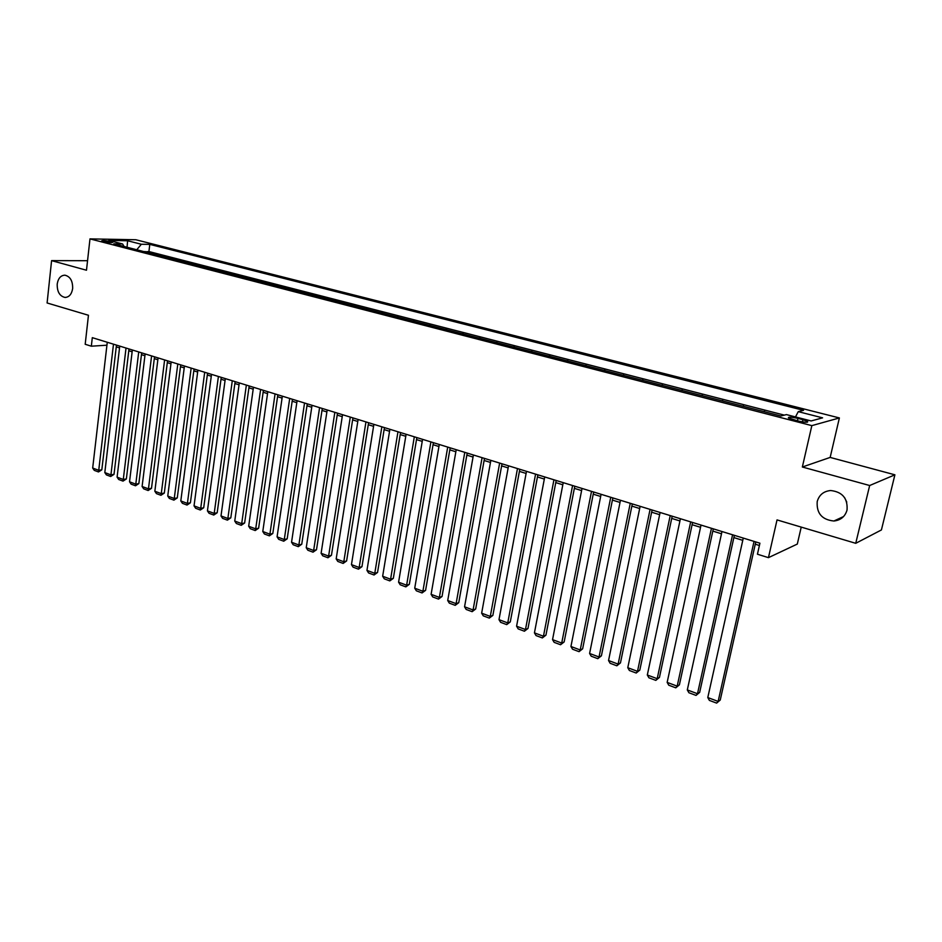 <?xml version="1.0" encoding="UTF-8"?>
<svg xmlns="http://www.w3.org/2000/svg" width="942" height="942" viewBox="0 0 942 942"><rect width="100%" height="100%" fill="white"/><g stroke="black" fill="none" stroke-linecap="round" stroke-linejoin="round"><path stroke-width="1.41" d="M72.652 288.535C71.698 294.245 69.155 297.213 65.022 297.436C59.676 296.2 57.073 291.761 57.203 284.119C58.133 278.373 60.7 275.394 64.88 275.182C70.203 276.453 72.793 280.904 72.652 288.535M846.764 502.11L844.621 497.67M847.035 510.081C845.092 516.605 840.7 520.255 833.882 521.008C821.977 519.796 816.42 513.296 817.209 501.544C819.151 494.891 823.638 491.218 830.656 490.523C842.407 491.877 847.871 498.4 847.035 510.081M103.184 241.529C108.789 242.647 112.016 242.895 112.875 242.259L111.297 241.67C105.716 240.551 102.49 240.316 101.618 240.952L103.184 241.529M839.381 417.942L135.86 239.751L89.985 238.891L811.839 425.631L839.381 417.942L830.161 457.423L802.348 467.008L869.666 485.519L894.9 474.815L830.161 457.423M894.9 474.815L881.418 529.946L855.736 543.31L777.032 519.913L768.448 557.652L797.309 544.064L801.23 527.108M87.559 260.699L51.586 260.628L47.1 302.971L88.454 315.264L85.192 344.277L91.339 346.197L106.929 345.196M869.666 485.519L855.736 543.31M776.385 414.857L764.421 411.76M755.095 409.358L743.356 406.332M734.136 403.953L722.62 400.974M713.506 398.619L702.202 395.711M693.194 393.379L682.102 390.518M673.189 388.222L662.308 385.408M653.501 383.135L642.821 380.38M634.107 378.131L623.616 375.422M614.996 373.197L604.705 370.547M596.18 368.346L586.077 365.732M577.646 363.565L567.72 360.998M559.383 358.843L549.633 356.335M541.379 354.204L531.818 351.731M523.646 349.623L514.25 347.198M506.16 345.113L496.929 342.723M488.922 340.663L479.867 338.319M471.942 336.282L463.04 333.974M455.198 331.961L446.449 329.7M438.678 327.698L430.082 325.473M422.393 323.495L413.95 321.316M406.332 319.35L398.03 317.207M390.494 315.264L382.334 313.156M374.869 311.225L366.85 309.153M359.467 307.245L351.578 305.22M344.254 303.324L336.506 301.322M329.253 299.45L321.634 297.484M314.451 295.635L306.962 293.704M299.85 291.867L292.479 289.959M285.426 288.146L278.184 286.274M271.202 284.472L264.078 282.635M257.154 280.846L250.148 279.032M243.283 277.266L236.395 275.488M229.601 273.733L222.83 271.979M216.083 270.248L209.418 268.529M202.742 266.798L196.183 265.102M189.566 263.395L183.113 261.735M176.543 260.039L170.208 258.402M163.696 256.719L157.455 255.105M768.448 557.652L757.439 554.214L759.911 543.204L92.304 337.66L91.339 346.197M802.949 419.696L797.98 418.425C791.15 416.917 787.971 416.776 788.454 417.989L798.074 420.992C804.963 422.499 808.154 422.652 807.647 421.439L802.949 419.696L802.443 421.898M124.109 246.51L122.601 243.978L113.782 243.837L780.824 415.999L786.429 414.598L811.133 420.956L822.59 417.848L798.263 411.654L803.561 410.335L149.79 244.378L141.347 244.261L136.743 249.771M122.601 243.978L108.813 240.422L127.629 240.763L141.347 244.261M784.333 415.128L148.918 251.549L144.856 251.855M151.003 253.445L144.891 251.514M156.054 254.752L157.491 254.764M168.818 258.049L170.243 258.049M181.735 261.381L183.16 261.381M194.817 264.749L196.23 264.749M208.052 268.176L209.465 268.164M221.476 271.637L222.877 271.626M235.053 275.135L236.454 275.123M248.818 278.691L250.195 278.667M262.747 282.282L264.125 282.259M276.866 285.932L278.243 285.909M291.172 289.618L292.538 289.594M305.667 293.362L307.021 293.327M320.351 297.154L321.693 297.107M335.234 300.993L336.565 300.945M350.318 304.89L351.637 304.831M365.602 308.835L366.921 308.776M381.098 312.826L382.405 312.768M396.806 316.889L398.101 316.818M412.737 320.998L414.009 320.916M428.881 325.167L430.153 325.084M445.26 329.394L446.508 329.3M461.863 333.68L463.099 333.586M478.701 338.025L479.937 337.919M495.786 342.429L496.999 342.323M513.119 346.903L514.32 346.797M530.711 351.448L531.889 351.319M548.55 356.052L549.716 355.923M566.648 360.727L567.802 360.586M585.029 365.461L586.159 365.319M603.669 370.277L604.788 370.124M622.603 375.163L623.698 375.01M641.82 380.121L642.903 379.956M661.343 385.16L662.391 384.984M681.148 390.271L682.185 390.094M701.272 395.463L702.296 395.275M721.713 400.739L722.702 400.538M742.473 406.108L743.45 405.884M763.573 411.548L764.515 411.324M802.348 467.008L811.839 425.631M51.586 260.628L86.487 270.224L89.985 238.891M116.255 346.892L119.528 347.892M128.783 350.754L132.139 351.79M141.465 354.675L144.915 355.735M154.3 358.631L157.856 359.726M167.311 362.646L170.949 363.777M180.475 366.721L184.22 367.875M193.805 370.83L197.667 372.019M207.322 375.01L211.279 376.223M221.005 379.226L225.067 380.486M234.864 383.512L239.044 384.807M248.9 387.845L253.198 389.176M263.136 392.237L267.54 393.603M277.549 396.7L282.082 398.089M292.161 401.21L296.812 402.646M306.974 405.778L311.743 407.25M321.987 410.418L326.886 411.925M337.201 415.116L342.229 416.67M352.626 419.873L357.783 421.474M368.263 424.701L373.562 426.337M384.124 429.599L389.552 431.283M400.197 434.568L405.778 436.287M416.505 439.596L422.24 441.374M433.049 444.706L438.925 446.52M449.817 449.887L455.857 451.748M466.843 455.139L473.037 457.058M484.106 460.473L490.464 462.44M501.627 465.89L508.15 467.903M519.407 471.377L526.107 473.449M537.458 476.946L544.323 479.066M555.768 482.61L562.821 484.777M574.361 488.345L581.591 490.582M593.236 494.173L600.655 496.469M612.406 500.096L620.024 502.439M631.87 506.101L639.677 508.515M651.628 512.201L659.647 514.685M671.705 518.406L679.936 520.95M692.099 524.706L700.542 527.308M712.823 531.1L721.49 533.773M733.877 537.599L742.767 540.343M755.272 544.205L759.405 545.489M795.484 416.929L798.263 411.654M148.918 251.549L149.79 244.378M127.629 240.763L127.04 247.263M754.047 541.403L718.134 701.425L720.241 700.047L755.778 541.933M743.273 538.082L707.783 697.551L718.134 701.425L716.615 703.109L709.373 700.401L707.783 697.551M720.241 700.047L716.615 703.109M732.582 534.785L697.504 693.724L699.659 692.394L734.371 535.339M721.984 531.524L687.307 689.921L697.504 693.724L696.032 695.408L688.908 692.747L687.307 689.921M699.659 692.394L696.032 695.408M711.457 528.285L677.192 686.141L679.394 684.846L713.306 528.851M701.025 525.071L667.16 682.397L677.192 686.141L675.779 687.837L668.761 685.211L667.16 682.397M679.394 684.846L675.779 687.837M690.674 521.892L657.198 678.687L659.447 677.416L692.582 522.469M680.407 518.724L647.319 675.002L657.198 678.687L655.832 680.371L648.92 677.793L647.319 675.002M659.447 677.416L655.832 680.371M670.221 515.592L637.51 671.34L639.806 670.103L672.176 516.192M660.106 512.472L627.784 667.713L637.51 671.34L636.191 673.035L629.386 670.492L627.784 667.713M639.806 670.103L636.191 673.035M650.086 509.387L618.129 664.11L620.46 662.897L652.088 510.011M640.124 506.325L608.544 660.53L618.129 664.11L616.857 665.794L610.157 663.298L608.544 660.53M620.46 662.897L616.857 665.794M630.257 503.287L599.041 656.986L601.408 655.809L632.306 503.923M620.46 500.273L589.598 653.465L599.041 656.986L597.805 658.67L591.211 656.209L589.598 653.465M601.408 655.809L597.805 658.67M610.734 497.282L580.225 649.968L582.639 648.814L612.842 497.918M601.09 494.303L570.934 646.495L580.225 649.968L579.047 651.664L572.548 649.226L570.934 646.495M582.639 648.814L579.047 651.664M591.517 491.359L561.703 643.056L564.152 641.938L593.66 492.018M582.015 488.439L552.542 639.63L561.703 643.056L560.561 644.752L554.155 642.35L552.542 639.63M564.152 641.938L560.561 644.752M572.583 485.53L543.452 636.239L545.936 635.155L574.773 486.202M563.222 482.645L534.432 632.871L543.452 636.239L542.356 637.934L536.045 635.579L534.432 632.871M545.936 635.155L542.356 637.934M553.943 479.784L525.471 629.527L527.979 628.467L556.18 480.479M544.723 476.946L516.581 626.218L525.471 629.527L524.411 631.222L518.194 628.903L516.581 626.218M527.979 628.467L524.411 631.222M535.574 474.132L507.75 622.921L510.293 621.885L537.847 474.839M526.496 471.341L498.989 619.648L507.75 622.921L506.725 624.617L500.602 622.321L498.989 619.648M510.293 621.885L506.725 624.617M517.476 468.563L490.287 616.409L492.866 615.397L519.796 469.281M508.539 465.807L481.645 613.183L490.287 616.409L489.31 618.093L483.27 615.844L481.645 613.183M492.866 615.397L489.31 618.093M499.649 463.075L473.072 609.98L475.675 609.003L502.004 463.805M490.841 460.367L464.559 606.801L473.072 609.98L472.13 611.676L466.172 609.45L464.559 606.801M475.675 609.003L472.13 611.676M482.092 457.671L456.105 603.645L458.742 602.692L484.482 458.401M473.402 454.998L447.709 600.513L456.105 603.645L455.198 605.341L449.334 603.151L447.709 600.513M458.742 602.692L455.198 605.341M464.771 452.337L439.384 597.405L442.045 596.474L467.208 453.09M456.211 449.699L431.106 594.32L439.384 597.405L438.513 599.1L432.719 596.934L431.106 594.32M442.045 596.474L438.513 599.1M447.709 447.085L422.887 591.258L425.584 590.351L450.17 447.839M439.278 444.483L414.727 588.208L422.887 591.258L422.051 592.942L416.352 590.811L414.727 588.208M425.584 590.351L422.051 592.942M430.894 441.904L406.626 585.194L409.346 584.299L433.391 442.681M422.569 439.349L398.584 582.191L406.626 585.194L405.825 586.878L400.197 584.77L398.584 582.191M409.346 584.299L405.825 586.878M414.315 436.805L390.589 579.2L393.332 578.341L416.847 437.583M406.108 434.274L382.652 576.245L390.589 579.2L389.823 580.896L384.277 578.824L382.652 576.245M393.332 578.341L389.823 580.896M397.971 431.766L374.775 573.301L377.542 572.465L400.527 432.555M389.882 429.281L366.956 570.381L374.775 573.301L374.045 574.997L368.569 572.948L366.956 570.381M377.542 572.465L374.045 574.997M381.851 426.808L359.185 567.484L361.963 566.66L384.442 427.609M373.88 424.359L351.46 564.611L359.185 567.484L358.478 569.168L353.073 567.155L351.46 564.611M361.963 566.66L358.478 569.168M365.955 421.922L343.795 561.75L346.609 560.949L368.581 422.723M358.101 419.496L336.176 558.9L343.795 561.75L343.123 563.434L337.801 561.432L336.176 558.9M346.609 560.949L343.123 563.434M350.283 417.094L328.617 556.086L331.454 555.297L352.932 417.907M342.535 414.704L321.104 553.284L328.617 556.086L327.969 557.758L322.717 555.804L321.104 553.284M331.454 555.297L327.969 557.758M334.834 412.337L313.639 550.493L316.5 549.739L337.495 413.149M327.18 409.982L306.232 547.726L313.639 550.493L313.027 552.177L307.846 550.234L306.232 547.726M316.5 549.739L313.027 552.177M319.585 407.639L298.873 544.982L301.746 544.24L322.282 408.463M312.038 405.319L291.549 542.251L298.873 544.982L298.284 546.654L293.174 544.747L291.549 542.251M301.746 544.24L298.284 546.654M304.537 403.011L284.284 539.542L287.18 538.824L307.257 403.847M297.095 400.715L277.078 536.846L284.284 539.542L283.73 541.214L278.691 539.33L277.078 536.846M287.18 538.824L283.73 541.214M289.7 398.442L269.907 534.173L272.815 533.478L292.444 399.278M282.353 396.182L262.783 531.512L269.907 534.173L269.377 535.845L264.396 533.984L262.783 531.512M272.815 533.478L269.377 535.845M275.064 393.933L255.706 528.874L258.626 528.191L277.831 394.78M267.811 391.695L248.676 526.248L255.706 528.874L255.2 530.546L250.289 528.709L248.676 526.248M258.626 528.191L255.2 530.546M260.616 389.482L241.694 523.646L244.637 522.987L263.407 390.341M253.457 387.28L234.746 521.056L241.694 523.646L241.211 525.318L236.36 523.505L234.746 521.056M244.637 522.987L241.211 525.318M246.357 385.09L227.858 518.489L230.814 517.841L249.171 385.961M239.303 382.923L221.005 515.933L227.858 518.489L227.399 520.149L222.606 518.359L221.005 515.933M230.814 517.841L227.399 520.149M232.285 380.756L214.199 513.39L217.178 512.754L235.123 381.628M225.315 378.613L207.428 510.87L214.199 513.39L213.775 515.05L209.042 513.284L207.428 510.87M217.178 512.754L213.775 515.05M218.403 376.482L200.717 508.362L203.708 507.738L221.252 377.365M211.526 374.374L194.04 505.866L200.717 508.362L200.316 510.022L195.642 508.268L194.04 505.866M203.708 507.738L200.316 510.022M204.697 372.267L187.399 503.393L190.402 502.793L207.558 373.15M197.902 370.171L180.805 500.932L187.399 503.393L187.022 505.053L182.407 503.322L180.805 500.932M190.402 502.793L187.022 505.053M191.155 368.098L174.258 498.483L177.273 497.906L194.052 368.993M184.455 366.038L167.747 496.057L174.258 498.483L173.905 500.143L169.348 498.436L167.747 496.057M177.273 497.906L173.905 500.143M177.803 363.989L161.27 493.643L164.308 493.078L180.711 364.884M171.185 361.952L154.841 491.241L161.27 493.643L160.941 495.292L156.443 493.62L154.841 491.241M164.308 493.078L160.941 495.292M164.615 359.926L148.459 488.863L151.497 488.309L167.535 360.821M158.079 357.913L142.101 486.496L148.459 488.863L148.141 490.511L143.702 488.851L142.101 486.496M151.497 488.309L148.141 490.511M151.591 355.911L135.789 484.141L138.851 483.599L154.523 356.818M145.139 353.933L129.525 481.798L135.789 484.141L135.507 485.778L131.115 484.141L129.525 481.798M138.851 483.599L135.507 485.778M138.721 351.955L123.284 479.466L126.358 478.948L141.677 352.861M132.351 350L117.091 477.158L123.284 479.466L123.013 481.115L118.68 479.49L117.091 477.158M126.358 478.948L123.013 481.115M126.028 348.045L110.932 474.862L114.017 474.356L128.995 348.964M119.74 346.114L104.809 472.578L110.932 474.862L110.685 476.499L106.399 474.898L104.809 472.578M114.017 474.356L110.685 476.499M113.487 344.183L98.733 470.305L101.818 469.811L116.467 345.102M107.27 342.276L92.681 468.044L98.733 470.305L98.498 471.942L94.271 470.364L92.681 468.044M101.818 469.811L98.498 471.942M797.438 420.827L797.98 418.425M65.022 297.436L65.858 297.425M833.882 521.008L843.549 516.557M807.482 422.181L807.647 421.439"/></g></svg>

